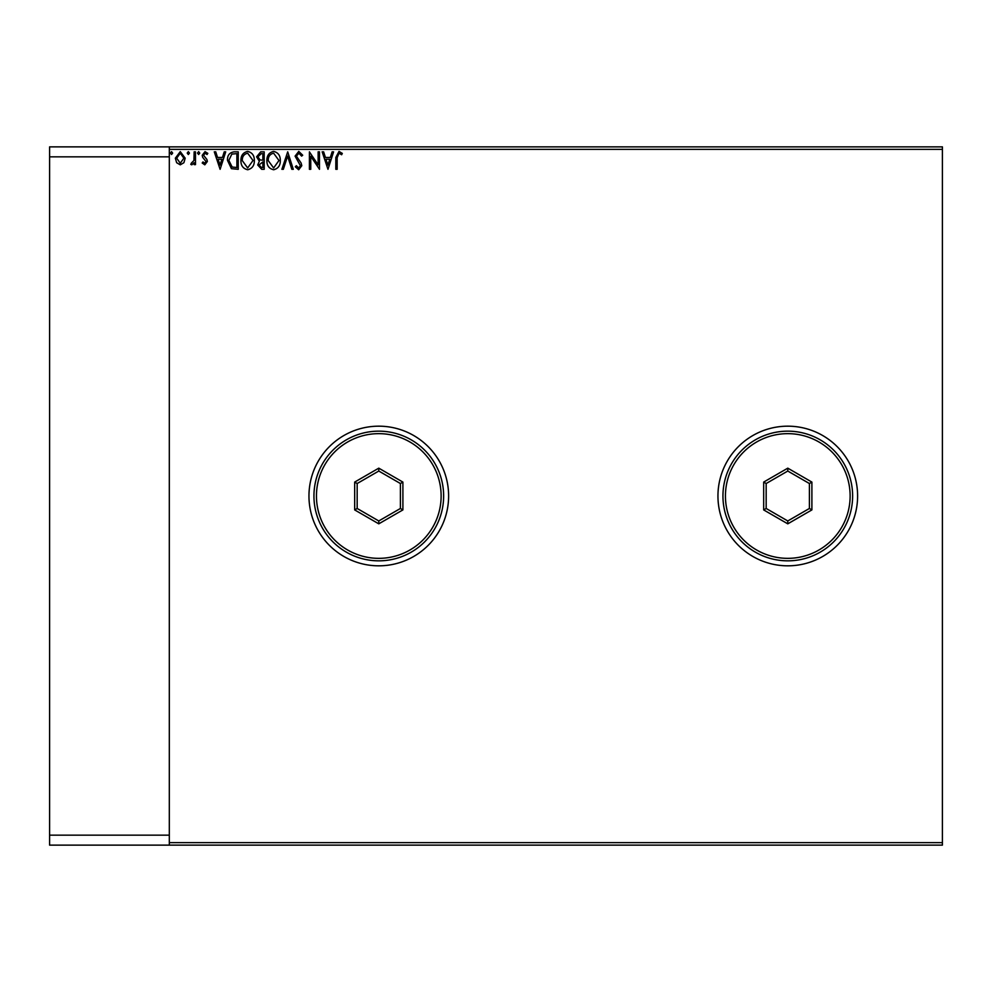 <?xml version="1.0" encoding="UTF-8"?>
<svg xmlns="http://www.w3.org/2000/svg" width="992" height="992" viewBox="0 0 992 992"><rect width="100%" height="100%" fill="white"/><g stroke="black" fill="none" stroke-linecap="round" stroke-linejoin="round"><path stroke-width="1.49" d="M717.948 496A69.824 69.824 0 0 0 787.784 565.824A69.824 69.824 0 0 0 857.609 496A69.824 69.824 0 0 0 787.784 426.176A69.824 69.824 0 0 0 717.948 496M308.958 496A69.824 69.824 0 0 0 378.783 565.824A69.824 69.824 0 0 0 448.62 496A69.824 69.824 0 0 0 378.783 426.176A69.824 69.824 0 0 0 308.958 496M942.4 845.134L49.6 845.134L49.6 146.866L942.4 146.866L942.4 845.134M183.892 162.713L180.271 164.833L176.65 162.725L175.348 158.187L180.271 151.627L185.194 158.187L183.892 162.713M195.486 151.85L195.486 164.61L194.147 164.61L194.147 162.725L191.816 164.833L190.786 164.387L191.431 163.035L193.936 160.518L194.147 151.85L195.486 151.85M204.798 164.833L202.207 163.01L202.988 161.919L204.712 163.258L206.014 161.547L202.641 157.282L202.207 155.31L205.034 151.627L207.799 153.351L207.03 154.529L205.183 153.19L203.546 155.248L206.919 159.514L207.353 161.485L204.798 164.833M234.186 151.85L238.241 151.85L238.241 169.31L231.434 168.677L227.49 160.357C227.292 155.322 229.524 152.483 234.186 151.85M264.194 151.85L264.194 169.31L261.727 169.31L257.709 164.982L259.346 161.262L256.593 156.798L260.71 151.85L264.194 151.85M287.705 151.85L293.297 169.31L291.834 169.31L287.593 156.066L283.34 169.31L281.877 169.31L287.705 151.85M318.134 151.85L319.486 151.85L319.486 169.31L310.756 156.29L310.756 169.31L309.405 169.31L309.405 151.85L318.134 164.833L318.134 151.85M337.156 157.691L337.156 169.31L335.817 169.31L335.817 157.517L339.016 151.404L342.314 153.413L341.632 154.752L339.028 153.19L337.156 157.691M169.31 842.642L942.4 842.642M942.4 149.358L169.31 149.358M327.98 169.31L322.164 151.85L323.628 151.85L325.426 157.443L330.324 157.443L332.122 151.85L333.585 151.85L327.98 169.31M298.766 151.404L302.696 155.211L301.605 156.104L298.865 153.19L296.422 156.153L301.109 163.023L301.804 165.676L298.679 169.756L295.306 166.792L296.36 165.726L298.691 167.958L300.452 165.751L295.083 156.128L298.766 151.404M280.314 160.506C280.414 165.478 278.206 168.566 273.68 169.756C269.068 168.677 266.798 165.614 266.885 160.58C266.798 155.595 269.03 152.532 273.581 151.404C278.132 152.495 280.376 155.533 280.314 160.506M254.349 160.506C254.448 165.478 252.241 168.566 247.727 169.756C243.102 168.677 240.833 165.614 240.92 160.58C240.833 155.595 243.065 152.532 247.616 151.404C252.166 152.495 254.411 155.533 254.349 160.506M220.112 169.31L214.284 151.85L215.748 151.85L217.546 157.443L222.444 157.443L224.242 151.85L225.705 151.85L220.112 169.31M199.739 153.078L198.623 154.529L197.507 153.078L198.623 151.627L199.739 153.078M189.447 153.078L188.331 154.529L187.215 153.078L188.331 151.627L189.447 153.078M172.658 153.078L171.542 154.529L170.426 153.078L171.542 151.627L172.658 153.078M325.996 159.228L327.881 165.094L329.753 159.228L325.996 159.228M268.224 160.592L273.618 167.958L278.975 160.506L273.618 153.19C269.936 154.095 268.138 156.562 268.224 160.592M261.466 167.512L262.855 167.512L262.855 161.919L259.048 164.945L261.466 167.512M262.173 160.134L262.855 160.134L262.855 153.636L261.318 153.636L257.932 156.798L260.04 159.923L262.173 160.134M242.271 160.592L247.665 167.958L253.01 160.506L247.665 153.19C243.982 154.095 242.184 156.562 242.271 160.592M236.89 167.512L236.89 153.636L231.855 154.082L228.842 160.357L232.153 167.028L236.89 167.512M218.116 159.228L220.001 165.094L221.873 159.228L218.116 159.228M176.688 158.187L180.271 163.258L183.855 158.187L180.271 153.19L176.688 158.187M49.6 835.165L169.31 835.165L169.31 156.835L49.6 156.835M169.31 146.866L169.31 156.835M169.31 835.165L169.31 845.134M850.132 496A62.347 62.347 0 0 0 787.784 433.653A62.347 62.347 0 0 0 725.437 496A62.347 62.347 0 0 0 787.784 558.347A62.347 62.347 0 0 0 850.132 496M722.945 496A64.84 64.84 0 0 1 787.784 431.16A64.84 64.84 0 0 1 852.624 496A64.84 64.84 0 0 1 787.784 560.84A64.84 64.84 0 0 1 722.945 496M763.679 509.913L763.679 482.087L787.784 468.162L811.89 482.087L811.89 509.913L787.784 523.838L763.679 509.913L766.171 508.474L787.784 520.961L809.398 508.474L809.398 483.526L787.784 471.039L766.171 483.526L766.171 508.474M787.784 523.838L787.784 520.961M809.398 508.474L811.89 509.913M809.398 483.526L811.89 482.087M787.784 471.039L787.784 468.162M763.679 482.087L766.171 483.526M441.13 496A62.347 62.347 0 0 0 378.783 433.653A62.347 62.347 0 0 0 316.448 496A62.347 62.347 0 0 0 378.783 558.347A62.347 62.347 0 0 0 441.13 496M313.943 496A64.84 64.84 0 0 1 378.783 431.16A64.84 64.84 0 0 1 443.635 496A64.84 64.84 0 0 1 378.783 560.84A64.84 64.84 0 0 1 313.943 496M354.677 509.913L354.677 482.087L378.783 468.162L402.901 482.087L402.901 509.913L378.783 523.838L354.677 509.913L357.17 508.474L378.783 520.961L400.408 508.474L400.408 483.526L378.783 471.039L357.17 483.526L357.17 508.474M378.783 523.838L378.783 520.961M400.408 508.474L402.901 509.913M400.408 483.526L402.901 482.087M378.783 471.039L378.783 468.162M354.677 482.087L357.17 483.526"/></g></svg>
